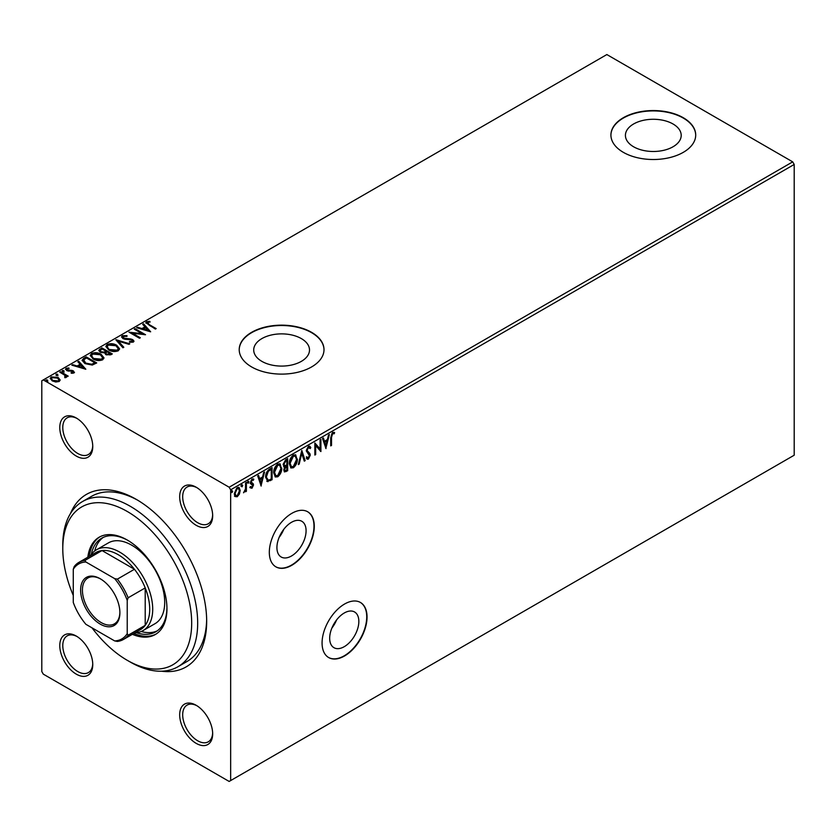 <?xml version="1.0" encoding="UTF-8"?>
<svg xmlns="http://www.w3.org/2000/svg" width="836" height="836" viewBox="0 0 836 836"><rect width="100%" height="100%" fill="white"/><g stroke="black" fill="none" stroke-linecap="round" stroke-linejoin="round"><path stroke-width="1.25" d="M291.503 522.301A20.628 11.903 120 0 0 278.033 540.484A20.628 11.903 120 0 0 281.189 557.006A20.628 11.903 120 0 0 291.503 555.982A20.628 11.903 120 0 0 304.973 537.809A20.628 11.903 120 0 0 301.817 521.288A20.628 11.903 120 0 0 291.503 522.301M344.254 612.997A20.628 11.903 120 0 0 330.784 631.17A20.628 11.903 120 0 0 333.951 647.691A20.628 11.903 120 0 0 344.254 646.677A20.628 11.903 120 0 0 357.735 628.494A20.628 11.903 120 0 0 354.568 611.973A20.628 11.903 120 0 0 344.254 612.997M344.557 604.041A31.799 18.361 120 0 0 323.783 632.068A31.799 18.361 120 0 0 328.663 657.545A31.799 18.361 120 0 0 344.557 655.967A31.799 18.361 120 0 0 365.332 627.951A31.799 18.361 120 0 0 360.452 602.474A31.799 18.361 120 0 0 344.557 604.041M328.517 657.451A31.799 18.361 120 0 0 344.254 655.79A31.799 18.361 120 0 0 364.987 627.909A31.799 18.361 120 0 0 360.306 602.39M291.806 513.356A31.799 18.361 120 0 0 271.031 541.373A31.799 18.361 120 0 0 275.901 566.85A31.799 18.361 120 0 0 291.806 565.282A31.799 18.361 120 0 0 312.57 537.255A31.799 18.361 120 0 0 307.7 511.778A31.799 18.361 120 0 0 291.806 513.356M275.755 566.766A31.799 18.361 120 0 0 291.503 565.105A31.799 18.361 120 0 0 312.236 537.224A31.799 18.361 120 0 0 307.543 511.695M70.475 513.523A99.62 57.517 60 0 1 136.226 499.343L136.226 499.343A99.62 57.517 60 0 1 206.67 621.357A99.62 57.517 60 0 1 161.505 671.203M137.741 500.231A95.388 55.072 -120 0 0 91.532 496.344L82.534 501.537A95.388 55.072 60 0 1 130.228 506.261A95.388 55.072 60 0 1 192.541 590.31A95.388 55.072 60 0 1 177.922 666.752A95.388 55.072 60 0 1 130.228 662.028A95.388 55.072 60 0 1 130.228 662.018L127.229 660.294A91.145 52.626 -120 0 0 191.684 623.081A91.145 52.626 -120 0 0 127.229 511.454A91.145 52.626 -120 0 0 62.784 548.667A91.145 52.626 -120 0 0 73.275 595.42M196.178 525.301A23.314 13.46 60 0 1 179.688 496.741A23.314 13.46 60 0 1 196.178 487.221L196.178 487.221A23.314 13.46 60 0 1 212.668 515.781A23.314 13.46 60 0 1 196.178 525.301M196.941 487.691A21.193 12.237 -120 0 0 187.076 487.043A21.193 12.237 -120 0 0 183.826 504.024A21.193 12.237 -120 0 0 197.672 522.699A21.193 12.237 -120 0 0 208.279 523.754A21.193 12.237 -120 0 0 212.647 514.882M196.178 743.361A23.314 13.46 60 0 1 179.688 714.811A23.314 13.46 60 0 1 196.178 705.291L196.178 705.291A23.314 13.46 60 0 1 212.668 733.841A23.314 13.46 60 0 1 196.178 743.361M196.941 705.751A21.193 12.237 -120 0 0 187.076 705.103A21.193 12.237 -120 0 0 183.826 722.095A21.193 12.237 -120 0 0 197.672 740.769A21.193 12.237 -120 0 0 208.279 741.814A21.193 12.237 -120 0 0 212.647 732.953M76.275 674.14A23.314 13.46 60 0 1 59.784 645.58A23.314 13.46 60 0 1 76.275 636.06L76.275 636.06A23.314 13.46 60 0 1 92.754 664.62A23.314 13.46 60 0 1 76.275 674.14M77.037 636.53A21.193 12.237 -120 0 0 67.173 635.882A21.193 12.237 -120 0 0 63.923 652.864A21.193 12.237 -120 0 0 77.769 671.538A21.193 12.237 -120 0 0 88.365 672.593A21.193 12.237 -120 0 0 92.744 663.721M76.275 456.069A23.314 13.46 60 0 1 59.784 427.52A23.314 13.46 60 0 1 76.275 418L76.275 418A23.314 13.46 60 0 1 92.754 446.549A23.314 13.46 60 0 1 76.275 456.069M77.037 418.46A21.193 12.237 -120 0 0 67.173 417.812A21.193 12.237 -120 0 0 63.923 434.804A21.193 12.237 -120 0 0 77.769 453.478A21.193 12.237 -120 0 0 88.365 454.523A21.193 12.237 -120 0 0 92.744 445.661M673.032 123.989A27.891 16.103 0 0 0 642.633 120.499A27.891 16.103 0 0 0 625.422 135.38A27.891 16.103 0 0 0 633.583 146.77A27.891 16.103 0 0 0 663.983 150.261A27.891 16.103 0 0 0 681.204 135.38A27.891 16.103 0 0 0 673.032 123.989M301.336 338.59A27.891 16.103 0 0 0 270.937 335.1A27.891 16.103 0 0 0 253.716 349.981A27.891 16.103 0 0 0 261.887 361.371A27.891 16.103 0 0 0 292.286 364.862A27.891 16.103 0 0 0 309.508 349.981A27.891 16.103 0 0 0 301.336 338.59M311.588 332.331A42.396 24.474 0 0 0 265.388 327.022A42.396 24.474 0 0 0 239.211 349.636A42.396 24.474 0 0 0 251.636 366.941A42.396 24.474 0 0 0 297.835 372.25A42.396 24.474 0 0 0 324.002 349.636A42.396 24.474 0 0 0 311.588 332.331M324.002 349.814A42.396 24.474 0 0 0 311.588 332.676A42.396 24.474 0 0 0 265.524 327.336A42.396 24.474 0 0 0 239.221 349.814M683.284 117.73A42.396 24.474 0 0 0 637.084 112.421A42.396 24.474 0 0 0 610.917 135.035A42.396 24.474 0 0 0 623.332 152.34A42.396 24.474 0 0 0 669.532 157.649A42.396 24.474 0 0 0 695.709 135.035A42.396 24.474 0 0 0 683.284 117.73M695.709 135.213A42.396 24.474 0 0 0 683.284 118.075A42.396 24.474 0 0 0 637.231 112.735A42.396 24.474 0 0 0 610.917 135.213M230.652 780.573L229.148 781.441L43.294 674.14L41.8 671.538L41.8 380.788L43.294 379.92L229.148 487.221L792.706 161.86L794.2 164.462L794.2 455.212L230.652 780.573L230.652 489.823L229.148 487.221M239.42 494.034L237.236 496.751L235.062 496.553L234.279 493.857L237.236 487.587L239.002 487.419L240.204 490.439L239.42 494.034L238.814 493.689L236.64 496.406L237.236 496.751M246.39 482.466L246.39 491.317L245.575 491.787L245.575 490.481L243.558 492.801L245.45 489.018L245.575 482.926L246.39 482.466M251.981 488.245L250.424 487.879L250.894 486.855L251.929 487.189L252.712 485.549L250.685 483.751L250.424 482.539L252.127 478.997L253.789 479.237L253.318 480.324L252.211 480.031L251.228 482.027L253.256 483.825L253.517 485.037L251.981 488.245L249.818 487.534M250.894 486.855L251.929 487.189M252.514 484.849L250.685 483.751M253.433 478.913L252.765 479.895M253.318 480.324L251.615 479.686L250.633 481.682L251.228 482.027M250.633 481.682L253.256 483.825L253.517 485.037M271.481 467.982L271.481 479.404L267.395 481.327L267.99 481.672L265.618 477.262C265.503 473.834 266.841 471.096 269.641 469.038L272.076 467.627L272.076 479.749L267.092 481.452M283.613 466.467L284.762 466.843L283.111 464.701L285.588 459.831L287.678 458.619L287.678 470.741L284.501 471.932L283.78 469.989L284.762 466.843L283.874 466.687M301.806 450.468L305.171 460.646L304.294 461.148L301.733 453.436L299.183 464.095L298.306 464.607L301.806 450.468M320.094 439.914L320.909 439.443L320.909 451.555L315.663 445.546L315.663 454.585L314.848 455.056L314.848 442.934L320.094 448.922L320.094 439.914M331.526 437.364L331.526 445.421L330.722 445.891L330.722 437.709L332.644 432.358L334.619 432.609L334.212 433.779L332.655 433.591L331.526 437.364L330.931 437.019L330.931 445.076L331.526 445.421M334.222 432.337L333.616 433.435L334.212 433.779M794.2 164.462L230.652 489.823M326.019 448.608L322.518 438.513L323.396 438.001L324.472 441.262L327.419 439.558L328.496 435.054L329.374 434.553L325.821 448.493M308.463 446.32L309.822 446.215L310.814 447.605L310.156 448.598L308.515 447.521L307.052 450.426L309.863 453.572L310.281 455.171L308.4 459.089L307.209 459.163L306.373 458.201L307.011 457.093L308.411 457.835L309.466 455.693L306.248 450.876L308.463 446.32M309.56 448.253L307.92 447.176L309.341 447.5L307.92 447.176L306.446 450.081L307.052 450.426M307.011 457.093L308.411 457.835M297.365 459.037C297.428 462.454 296.101 465.37 293.384 467.763L290.949 467.972L289.298 463.75C289.246 460.322 290.583 457.428 293.321 455.056L295.704 454.868L296.77 458.692C296.822 462.109 295.495 465.015 292.778 467.408L293.384 467.763M281.763 468.045C281.826 471.462 280.488 474.378 277.782 476.771L275.347 476.98L273.696 472.758C273.644 469.33 274.981 466.436 277.719 464.064L280.102 463.875L281.168 467.7C281.22 471.117 279.893 474.033 277.176 476.415L277.782 476.771M261.187 486.04L257.687 475.945L258.564 475.433L259.641 478.694L262.588 476.99L263.664 472.486L264.542 471.985L260.989 485.925M247.675 480.878L248.94 481.839L248.271 483.239L247.602 482.623L248.271 481.222L248.94 481.839L248.271 481.222M248.344 481.494L247.675 482.894L248.271 483.239L247.602 482.623M241.479 484.452L242.754 485.413L242.085 486.813L241.405 486.197L242.085 484.796L242.754 485.413L242.085 484.796M242.158 485.068L241.479 486.468L242.085 486.813L241.405 486.197M231.394 490.272L232.669 491.244L231.99 492.634L231.321 492.017L231.99 490.617L232.669 491.244L231.99 490.617M232.063 490.899L231.394 492.289L231.99 492.634L231.321 492.017M50.275 378.698L51.247 377.6L58.165 378.165L60.098 380.192L59.189 381.488L55.751 382.01L52.24 380.892L50.233 378.342L51.247 376.911L58.165 377.475L60.192 380.046M60.537 371.706L68.207 376.127L67.392 376.597L66.263 375.939L66.128 377.485L65.25 377.684L64.821 376.994L65.595 376.409L65.312 377.558L64.811 375.249L59.732 372.166L60.537 371.706L60.537 372.396L67.601 376.472M66.493 377.099L66.263 375.939L66.128 377.485M73.934 372.981L71.279 373.243L71.091 372.595L72.941 372.459L72.68 371.414L66.65 370.578L66.138 368.31L68.834 367.955L69.085 368.634L67.173 368.801L67.413 370.087L72.011 370.4L73.453 370.933L73.934 372.981L74.477 372.198M72.554 373.295L72.68 371.414M65.542 369.157L66.138 368.31L66.138 369L68.834 368.645L68.834 367.955M67.173 368.801L67.413 370.776L68.343 371.09L68.343 370.4M83.788 358.278L86.223 356.867L96.715 362.928L92.253 365.071L84.885 363.545L82.074 360.295L83.788 358.278L83.788 358.968L86.223 357.568L86.223 356.867M101.825 347.86L112.317 353.921L110.833 354.777L105.817 354.673L104.573 352.813L100.236 352.217L98.763 350.357L101.825 347.86L101.825 348.549L111.721 354.265M115.953 339.709L129.81 343.826L128.932 344.327L118.419 341.213L123.822 347.274L122.944 347.786L115.953 339.938M134.241 329.144L135.056 328.684L145.548 334.734L132.475 333.25L140.302 337.765L139.487 338.235L128.995 332.174L142.047 333.658L134.241 329.144M147.606 322.362L149.195 324.577L156.175 328.6L155.36 329.07L145.809 322.717L146.519 321.745L149.717 321.306L150.114 322.006L147.606 322.362L147.366 323.26M43.294 379.92L606.852 54.559L792.706 161.86M150.658 331.787L136.665 327.754L137.543 327.242L141.984 328.558L144.931 326.855L142.653 324.295L143.531 323.793L150.658 331.787M123.477 336.302L123.78 338.172L130.729 338.935L132.736 339.615L133.969 341.13L133.311 342.112L129.507 342.258L129.496 341.516L132.245 341.485L131.973 340.106L122.965 338.632L121.575 336.803L122.338 335.706L126.988 335.675L126.863 336.354L123.477 336.302L123.017 337.441M132.245 341.485L132.245 342.175L132.245 341.485M116.716 345.268L119.59 348.831L118.294 350.786C114.866 352.019 111.669 351.737 108.69 349.96L105.858 346.386L107.196 344.453C110.592 343.251 113.759 343.523 116.716 345.268L119.558 349.166M101.114 354.276L103.988 357.839L102.682 359.793C99.265 361.027 96.067 360.744 93.089 358.968L90.257 355.394L91.594 353.461C94.99 352.259 98.157 352.531 101.114 354.276L103.957 358.174M85.826 369.219L71.833 365.175L72.711 364.674L77.152 365.99L80.099 364.287L77.811 361.727L78.688 361.215L85.826 369.219M62.481 372.125L62.282 371.226L63.829 371.351L63.829 370.651L64.027 371.55L62.481 371.435L62.282 370.536L63.829 370.651L64.027 371.55M56.294 375.698L56.096 374.8L57.642 374.915L57.642 374.225L57.841 375.124L56.294 374.998L56.096 374.11L57.642 374.225L57.841 375.124M46.21 381.519L46.011 380.631L47.558 380.746L47.558 380.056L47.757 380.944L46.21 380.829L46.011 379.931L47.558 380.056L47.757 380.944M177.922 666.752L186.909 661.558A95.388 55.072 -120 0 0 206.649 619.591M147.606 323.062L149.195 325.267L155.569 328.945M145.882 323.072L146.519 321.745M146.519 322.445L149.717 321.996L149.717 321.306M137.459 327.984L137.543 327.242M137.543 327.931L141.984 329.248L141.984 328.558M141.984 329.248L144.931 327.555L144.931 326.855M143.06 324.755L143.531 323.793M143.531 324.483L149.957 331.693M143.405 328.987L143.405 329.677L148.056 331.056L145.663 327.681L143.405 328.987L148.056 330.366M134.847 329.488L135.056 328.684M135.056 329.374L144.283 334.703M139.696 338.11L132.475 333.94L132.475 333.25M130.238 332.895L142.047 334.348L142.047 333.658M121.628 337.169L122.338 335.706M122.338 336.406L126.988 336.365M123.477 336.992L123.78 338.172M123.78 338.862L125.076 339.301L125.076 338.611M125.076 339.301L130.729 339.625L130.729 338.935M130.729 339.625L132.736 340.304L132.736 339.615M132.736 340.304L133.906 341.475M129.496 342.206L132.245 342.175L131.973 340.795M116.517 340.565L129.016 344.286M123.414 347.515L118.419 341.213M105.89 346.741L107.196 344.453M107.196 345.143C110.592 343.941 113.759 344.223 116.716 345.968M107.238 347.034L109.506 350.19L117.176 350.88L118.179 348.925M109.506 349.5L117.176 350.18L118.221 348.602L115.911 345.738L108.304 345.059L107.207 346.7L109.506 350.19M117.176 350.88L117.176 350.18M98.815 350.723L99.735 349.072M99.735 349.761L101.825 348.549M100.216 350.953L101.041 352.447L104.186 352.802L105.994 351.893L105.994 351.204L102.096 348.946L100.132 350.587L101.041 351.757L104.186 352.102L105.994 351.204M105.796 353.44L106.611 354.882L110.436 354.454L110.436 353.764L107.071 351.82L105.702 353.074L106.611 354.192L110.436 353.764M109.6 354.934L109.6 354.245M106.611 354.882L106.611 354.192M104.186 352.802L104.186 352.102M101.041 352.447L101.041 351.757M90.288 355.749L91.594 353.461M91.594 354.15C94.99 352.949 98.157 353.231 101.114 354.976M91.636 356.042L93.904 359.198L101.574 359.888L102.577 357.933M93.904 358.508L101.574 359.187L102.609 357.609L100.31 354.746L92.702 354.067L91.605 355.708L93.904 359.198M101.574 359.888L101.574 359.187M86.223 357.568L96.119 363.273M82.116 360.64L83.788 358.968M83.736 360.556L85.69 363.775L91.688 364.945L94.834 363.461L94.834 362.772L86.495 357.954L83.736 359.856L83.558 360.922M91.688 364.945L91.688 364.245L94.834 362.772M85.69 363.775L85.69 363.085L91.688 364.245M83.736 359.856L85.69 363.085M72.627 365.416L72.711 364.674M72.711 365.363L77.152 366.68L77.152 365.99M77.152 366.68L80.099 364.987L80.099 364.287M78.218 362.187L78.688 361.215M78.688 361.915L85.126 369.125M78.574 366.419L78.574 367.108L83.224 368.488L80.831 365.113L78.574 366.419L83.224 367.798M72.941 373.159L72.68 372.114L72.941 373.159M65.616 369.522L66.138 369M67.173 369.502L67.413 370.776L67.173 369.502M68.343 371.09L69.994 371.048L69.994 370.358M69.994 371.048L72.011 371.09L72.011 370.4M72.011 371.09L73.453 371.623L73.453 370.933M73.453 371.623L74.404 372.532M63.829 371.351L64.027 372.239M64.821 377.684L64.811 375.939M57.642 374.915L57.841 375.813M51.247 377.6L51.247 376.911M58.165 378.165L58.165 377.475M51.539 378.865L53.044 381.111L58.248 381.634L58.875 380.265M53.044 380.422L58.248 380.944L58.928 379.931L57.35 377.935L52.198 377.454L51.477 378.509L53.044 381.111M58.248 381.634L58.248 380.944M47.558 380.746L47.757 381.634M332.582 433.111L332.049 433.247L332.655 433.591M332.049 433.247L330.931 437.019M322.989 438.242L324.472 441.262M328.59 435.002L325.549 447.688M327.075 441L324.222 441.962L325.946 445.724L327.075 441L324.817 442.307L325.946 445.724M324.222 441.962L324.817 442.307M320.303 439.788L320.303 451.137M315.663 454.585L315.057 454.241L315.057 445.201L315.663 445.546M314.848 442.986L320.094 448.922M309.508 446.1L310.814 447.605M310.219 447.26L309.78 447.918M306.446 450.081L307.314 451.461M306.718 451.116L309.863 453.572M309.268 453.227L310.281 455.171M309.675 454.826L307.805 458.734L308.4 459.089M307.805 458.734L306.927 458.933M306.404 456.749L307.815 457.491M301.535 451.116L305.171 460.646M299.183 464.095L298.588 463.75L301.138 453.091L301.733 453.436M292.778 467.408L290.656 467.773M295.39 454.721L296.77 458.692M294.92 456.007L292.746 455.944L289.507 462.945L291.106 466.436M290.102 463.29L291.409 466.655L293.342 466.54L296.561 459.507L295.233 456.142L293.342 456.289L290.102 463.29L289.507 462.945M292.746 455.944L293.342 456.289M287.082 458.974L287.082 470.396L287.678 470.741M287.082 470.396L284.24 471.703M283.31 463.886L285.18 465.673L286.873 464.837L286.873 460.333L285.348 460.521L283.31 463.886L284.585 465.328M285.18 465.673L284.209 465.349M284.23 467.815L284.742 470.365M283.989 469.153L284.992 470.647L286.873 469.957L286.873 466.08L286.278 465.736L284.762 466.843M285.86 465.976L286.466 466.321L284.585 469.498M285.348 460.521L285.954 460.866L283.916 464.241M286.873 460.333L285.954 460.866M277.176 476.415L275.054 476.781M279.788 463.729L281.168 467.7M279.318 465.015L277.144 464.952L273.894 471.953L275.504 475.444M274.501 472.298L275.807 475.663L277.74 475.548L280.959 468.515L279.621 465.15L277.74 465.297L274.501 472.298L273.894 471.953M277.144 464.952L277.74 465.297M271.481 479.404L272.076 479.749M267.395 481.327L266.799 481.243M265.827 476.457L268.419 480.282L271.272 478.965L271.272 469.341L270.676 468.996L267.645 471.055L265.827 476.457L267.823 479.927M268.419 480.282L267.29 479.895M267.645 471.055L268.241 471.399L266.433 476.802M271.272 469.341L268.241 471.399M258.157 475.674L259.641 478.694M263.758 472.434L260.717 485.12M262.243 478.432L259.39 479.394L261.114 483.156L262.243 478.432L259.986 479.739L261.114 483.156M259.39 479.394L259.986 479.739M250.298 486.51L251.333 486.845M251.709 484.41L250.089 483.407M252.723 479.979L251.615 479.686L252.723 479.979M251.678 482.832L252.66 483.469M252.921 484.692L251.375 487.9M247.675 482.894L246.996 482.278M245.784 482.811L245.784 490.972L246.39 491.317M244.363 491.547L243.725 492.299M241.479 486.468L240.81 485.841M236.64 496.406L234.467 496.208M238.678 487.294L240.204 490.439M239.598 490.095L238.814 493.689M238.197 488.464L236.64 488.328L234.488 493.041L235.742 495.518M235.083 493.386L236.024 495.748L237.236 495.664L239.389 490.899L238.521 488.59L237.236 488.673L235.083 493.386L234.488 493.041M236.64 488.328L237.236 488.673M231.394 492.289L230.726 491.672M336.563 619.978A20.628 11.903 -60 0 1 331.871 628.097M283.801 529.282A20.628 11.903 -60 0 1 279.12 537.412M143.05 630.584L155.047 623.666A46.628 26.919 -120 0 0 162.194 586.297A46.628 26.919 -120 0 0 131.733 545.197A46.628 26.919 -120 0 0 108.408 542.888L96.422 549.816A46.628 26.919 60 0 1 119.736 552.126A46.628 26.919 60 0 1 150.198 593.215A46.628 26.919 60 0 1 143.05 630.584A46.628 26.919 60 0 1 135.045 632.758M103.246 537.402A54.047 31.204 -120 0 0 94.698 550.966M91.291 554.519A54.047 31.204 60 0 1 101.71 538.196A54.047 31.204 60 0 1 127.992 540.453M132.36 634.315A56.169 32.426 -120 0 0 155.318 634.514A56.169 32.426 -120 0 0 163.929 589.505A56.169 32.426 -120 0 0 127.229 540.014A56.169 32.426 -120 0 0 99.15 537.224A56.169 32.426 -120 0 0 87.843 557.215M99.902 536.817A56.169 32.426 -120 0 0 89.347 556.348M62.784 548.667L62.784 545.208A95.388 55.072 60 0 1 82.534 501.537M91.981 627.826A91.145 52.626 -120 0 0 127.229 660.294L130.228 662.018M133.854 633.448A56.169 32.426 -120 0 0 156.06 634.064M166.939 607.929A54.047 31.204 60 0 1 155.757 631.817A54.047 31.204 60 0 1 136.414 632.674M141.19 631.504A54.047 31.204 -120 0 0 157.21 630.877M100.257 624.126A27.766 16.03 60 0 1 80.622 590.111A27.766 16.03 60 0 1 100.257 578.773L100.257 578.773A27.766 16.03 60 0 1 119.893 612.788A27.766 16.03 60 0 1 100.257 624.126M100.707 579.045A26.491 15.299 -120 0 0 87.905 577.99A26.491 15.299 -120 0 0 83.84 599.213A26.491 15.299 -120 0 0 101.156 622.559A26.491 15.299 -120 0 0 114.396 623.875A26.491 15.299 -120 0 0 119.882 612.255M127.229 633.636L128.127 635.224A44.517 25.697 60 0 1 123.404 639.477L140.49 629.612A44.517 25.697 -120 0 0 145.213 625.359A44.517 25.697 -120 0 0 145.213 587.917A44.517 25.697 -120 0 0 134.45 569.274A44.517 25.697 -120 0 0 118.242 554.717A44.517 25.697 -120 0 0 102.023 550.558A44.517 25.697 -120 0 0 95.983 552.512L78.897 562.377A44.517 25.697 60 0 1 84.938 560.423L85.868 561.991A43.242 24.965 -120 0 0 73.275 569.264L73.275 602.484A43.242 24.965 -120 0 0 85.868 624.293L114.647 640.909A43.242 24.965 -120 0 0 127.229 633.636L127.229 600.415A43.242 24.965 -120 0 0 114.647 578.606L85.868 561.991M114.647 578.606L117.364 579.139L134.45 569.274L102.023 550.558L84.938 560.423M90.528 555.668A46.628 26.919 60 0 1 96.422 549.816M128.127 635.224L145.213 625.359L145.213 587.917L128.127 597.782L127.229 600.415M123.404 639.477A44.517 25.697 60 0 1 117.364 641.442L114.647 640.909M73.275 569.264L74.174 566.63A44.517 25.697 60 0 1 78.897 562.377M117.364 579.139A44.517 25.697 60 0 1 128.127 597.782M149.195 325.267L149.195 324.577M128.086 339.5L128.086 338.81M105.587 352.134L105.587 351.433M94.301 363.775L94.301 363.075M308.056 452.276L308.651 452.621M285.599 471.253L286.194 471.598M269.892 480.313L270.488 480.669M269.809 469.498L270.404 469.842M107.207 346.7L107.207 347.389M118.221 348.602L118.221 349.291M105.702 353.074L105.702 353.764M100.132 350.587L100.132 351.277M91.605 355.708L91.605 356.397M102.609 357.609L102.609 358.299M73.192 372.093L73.192 372.783M66.828 369.293L66.828 369.993M51.477 378.509L51.477 379.199M58.928 379.931L58.928 380.62M291.409 466.655L290.813 466.31M295.233 456.142L294.627 455.798M284.992 470.647L284.397 470.302M275.807 475.663L275.211 475.318M279.621 465.15L279.025 464.806M251.27 487.179L250.664 486.834M252.253 484.619L251.657 484.274M252.963 480.01L252.367 479.665M251.636 482.936L251.04 482.591M236.024 495.748L235.428 495.403M238.521 488.59L237.915 488.245"/></g></svg>
